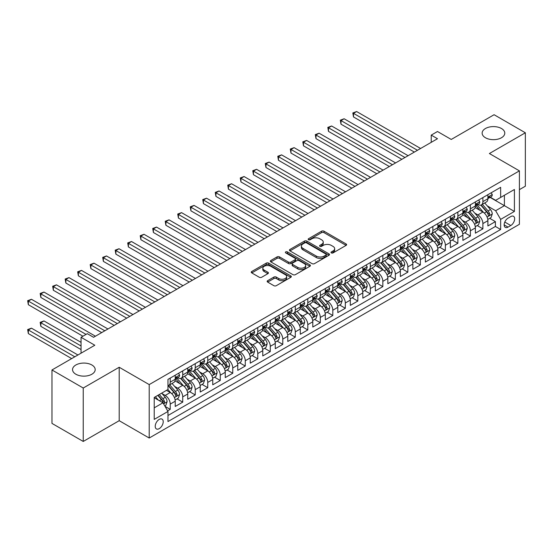 <?xml version="1.0" encoding="UTF-8"?>
<svg xmlns="http://www.w3.org/2000/svg" width="553" height="553" viewBox="0 0 553 553"><rect width="100%" height="100%" fill="white"/><g stroke="black" fill="none" stroke-linecap="round" stroke-linejoin="round"><path stroke-width="0.83" d="M331.344 252.908A1.217 0.705 0 0 0 333.065 252.908L346.109 245.38A1.735 1.002 0 0 0 346.613 244.668A1.735 1.002 0 0 0 346.109 243.963L324.01 231.202A1.735 1.002 0 0 0 321.556 231.202L308.512 238.737A1.217 0.705 0 0 0 308.159 239.228A1.217 0.705 0 0 0 308.512 239.726A1.217 0.705 0 0 0 310.233 239.726L311.92 238.751A5.558 3.207 0 0 1 319.772 238.751L321.618 239.815A5.558 3.207 0 0 1 323.242 242.083A5.558 3.207 0 0 1 321.618 244.35L319.931 245.325A1.217 0.705 0 0 0 319.572 245.822A1.217 0.705 0 0 0 319.931 246.32A1.217 0.705 0 0 0 321.646 246.32L323.332 245.345A5.558 3.207 0 0 1 331.192 245.345L333.03 246.403A5.558 3.207 0 0 1 334.662 248.677A5.558 3.207 0 0 1 333.03 250.944L331.344 251.919A1.217 0.705 0 0 0 330.991 252.41A1.217 0.705 0 0 0 331.344 252.908L331.344 251.919M91.874 364.987A11.323 6.532 0 0 0 79.535 363.57A11.323 6.532 0 0 0 72.547 369.611A11.323 6.532 0 0 0 75.865 374.229A11.323 6.532 0 0 0 88.197 375.646A11.323 6.532 0 0 0 95.185 369.611A11.323 6.532 0 0 0 91.874 364.987M501.46 128.51A11.323 6.532 0 0 0 489.129 127.093A11.323 6.532 0 0 0 482.14 133.135A11.323 6.532 0 0 0 485.451 137.752A11.323 6.532 0 0 0 497.79 139.169A11.323 6.532 0 0 0 504.778 133.135A11.323 6.532 0 0 0 501.46 128.51M159.223 428.637A5.661 3.27 120 0 0 162.914 423.653A5.661 3.27 120 0 0 162.05 419.119A5.661 3.27 120 0 0 159.223 419.395A5.661 3.27 120 0 0 155.524 424.386A5.661 3.27 120 0 0 156.388 428.921A5.661 3.27 120 0 0 159.223 428.637M267.666 280.675A1.735 1.002 0 0 0 267.154 281.38A1.735 1.002 0 0 0 267.666 282.092L273.859 285.673A1.735 1.002 0 0 0 276.32 285.673L290.802 277.309A1.735 1.002 0 0 0 291.313 276.597A1.735 1.002 0 0 0 290.802 275.892L268.71 263.131A1.735 1.002 0 0 0 266.249 263.131L251.767 271.495A1.735 1.002 0 0 0 251.256 272.207A1.735 1.002 0 0 0 251.767 272.912L259.253 277.24A1.735 1.002 0 0 0 261.707 277.24L267.908 273.659A1.735 1.002 0 0 0 268.419 272.947A1.735 1.002 0 0 0 267.908 272.242L264.196 270.099A4.645 2.682 0 0 1 262.834 268.198A4.645 2.682 0 0 1 265.703 265.723A4.645 2.682 0 0 1 270.763 266.304L285.313 274.703A4.645 2.682 0 0 1 286.668 276.597A4.645 2.682 0 0 1 283.807 279.078A4.645 2.682 0 0 1 278.74 278.498L276.32 277.094A1.735 1.002 0 0 0 273.859 277.094L267.666 280.675L267.666 282.092M519.412 189.638L525.35 186.209L525.35 132.775L494.085 114.72L451.248 139.453L437.492 131.51L431.236 135.119L437.492 138.727L93.561 337.295L87.305 333.687L81.056 337.295L81.056 353.18M83.24 388.019L83.24 441.453L119.199 420.695L119.199 367.261L83.24 388.019L51.975 369.971L94.812 345.238L81.056 337.295M119.199 367.261L149.213 384.591L519.412 170.863L519.412 224.297L149.213 438.024L149.213 384.591M525.35 132.775L489.391 153.534L519.412 170.863M312.044 263.629A1.735 1.002 0 0 0 314.498 263.629L328.98 255.265A1.735 1.002 0 0 0 329.491 254.56A1.735 1.002 0 0 0 328.98 253.848L306.887 241.087A1.735 1.002 0 0 0 304.433 241.087L289.945 249.451A1.735 1.002 0 0 0 289.433 250.163A1.735 1.002 0 0 0 289.945 250.868L312.044 263.629M286.191 253.17A1.217 0.705 0 0 1 287.429 253.343L287.429 251.898L309.894 264.866A1.735 1.002 0 0 1 310.399 265.578A1.735 1.002 0 0 1 309.894 266.283L295.406 274.647A1.735 1.002 0 0 1 292.952 274.647L270.852 261.894L270.852 260.477A1.735 1.002 0 0 0 270.348 261.182A1.735 1.002 0 0 0 270.852 261.894M270.852 260.477L277.053 256.896A1.735 1.002 0 0 1 279.507 256.896L288.472 262.067A1.735 1.002 0 0 0 290.926 262.067L295.039 259.696A1.735 1.002 0 0 0 295.544 258.984A1.735 1.002 0 0 0 295.039 258.279L285.707 252.894A1.217 0.705 0 0 1 285.355 252.396A1.217 0.705 0 0 1 286.101 251.746A1.217 0.705 0 0 1 287.429 251.898M83.24 441.453L51.975 423.404L51.975 369.971M167.628 410.858L170.227 409.358L165.036 406.365M162.084 393.612L165.223 395.423A7.071 4.085 60 0 1 170.227 404.091L175.225 401.202L175.225 406.469L182.732 402.142L177.043 398.851M174.589 386.388L177.727 388.206A7.071 4.085 60 0 1 182.732 396.867L187.737 393.978L187.737 399.252L195.237 394.918L189.548 391.635M187.094 379.171L190.239 380.982A7.071 4.085 60 0 1 195.237 389.644L200.241 386.761L200.241 392.029L207.748 387.694L202.052 384.411M199.605 371.948L202.744 373.759A7.071 4.085 60 0 1 207.748 382.427L212.746 379.538L212.746 384.812L220.253 380.478L214.564 377.194M212.11 364.731L215.248 366.542A7.071 4.085 60 0 1 220.253 375.204L225.258 372.321L225.258 377.588L232.758 373.254L227.069 369.971M224.615 357.508L227.753 359.319A7.071 4.085 60 0 1 232.758 367.987L237.762 365.098L237.762 370.365L245.262 366.038L239.573 362.747M237.119 350.284L240.265 352.102A7.071 4.085 60 0 1 245.262 360.763L250.267 357.874L250.267 363.148L257.774 358.814L252.078 355.531M249.631 343.067L252.769 344.878A7.071 4.085 60 0 1 257.774 353.547L262.772 350.657L262.772 355.925L270.279 351.597L264.59 348.307M262.136 335.844L265.274 337.662A7.071 4.085 60 0 1 270.279 346.323L275.283 343.434L275.283 348.708L282.783 344.374L277.094 341.09M274.641 328.627L277.779 330.438A7.071 4.085 60 0 1 282.783 339.1L287.788 336.217L287.788 341.484L295.288 337.15L289.599 333.867M287.145 321.404L290.29 323.215A7.071 4.085 60 0 1 295.288 331.883L300.293 328.994L300.293 334.268L307.8 329.934L302.104 326.65M299.657 314.187L302.795 315.998A7.071 4.085 60 0 1 307.8 324.659L312.798 321.77L312.798 327.044L320.305 322.71L314.616 319.427M312.162 306.963L315.3 308.774A7.071 4.085 60 0 1 320.305 317.443L325.309 314.553L325.309 319.821L332.809 315.493L327.12 312.203M324.666 299.74L327.811 301.558A7.071 4.085 60 0 1 332.809 310.219L337.814 307.33L337.814 312.604L345.321 308.27L339.625 304.986M337.178 292.523L340.316 294.334A7.071 4.085 60 0 1 345.321 303.003L350.319 300.113L350.319 305.38L357.826 301.053L352.137 297.763M349.683 285.3L352.821 287.118A7.071 4.085 60 0 1 357.826 295.779L362.83 292.89L362.83 298.164L370.33 293.83L364.641 290.546M362.187 278.083L365.326 279.894A7.071 4.085 60 0 1 370.33 288.555L375.335 285.673L375.335 290.94L382.835 286.606L377.146 283.323M374.692 270.859L377.837 272.67A7.071 4.085 60 0 1 382.835 281.339L387.84 278.449L387.84 283.724L395.347 279.389L389.651 276.106M387.204 263.643L390.342 265.454A7.071 4.085 60 0 1 395.347 274.115L400.344 271.226L400.344 276.5L407.851 272.166L402.162 268.882M399.708 256.419L402.847 258.23A7.071 4.085 60 0 1 407.851 266.899L412.856 264.009L412.856 269.276L420.356 264.949L414.667 261.659M412.213 249.196L415.351 251.014A7.071 4.085 60 0 1 420.356 259.675L425.361 256.786L425.361 262.06L432.861 257.726L427.172 254.442M424.718 241.979L427.863 243.79A7.071 4.085 60 0 1 432.861 252.458L437.865 249.569L437.865 254.836L445.372 250.509L439.676 247.219M437.229 234.755L440.368 236.573A7.071 4.085 60 0 1 445.372 245.235L450.37 242.345L450.37 247.62L457.877 243.285L452.188 240.002M449.734 227.539L452.872 229.35A7.071 4.085 60 0 1 457.877 238.011L462.882 235.129L462.882 240.396L470.382 236.062L464.693 232.778M462.239 220.315L465.384 222.126A7.071 4.085 60 0 1 470.382 230.795L475.386 227.905L475.386 233.179L482.893 228.845L482.893 223.571A7.071 4.085 -120 0 0 477.889 214.91L474.75 213.099M477.198 225.562L482.893 228.845M175.225 401.202A7.071 4.085 -120 0 0 170.227 392.533L166.474 390.37M187.737 393.978A7.071 4.085 -120 0 0 182.732 385.317L174.997 380.851M200.241 386.761A7.071 4.085 -120 0 0 195.237 378.093L187.502 373.628M212.746 379.538A7.071 4.085 -120 0 0 207.748 370.876L200.013 366.411M225.258 372.321A7.071 4.085 -120 0 0 220.253 363.653L212.518 359.187M237.762 365.098A7.071 4.085 -120 0 0 232.758 356.429L225.023 351.964M250.267 357.874A7.071 4.085 -120 0 0 245.262 349.213L237.527 344.747M262.772 350.657A7.071 4.085 -120 0 0 257.774 341.989L250.039 337.524M275.283 343.434A7.071 4.085 -120 0 0 270.279 334.772L262.544 330.307M287.788 336.217A7.071 4.085 -120 0 0 282.783 327.549L275.048 323.083M300.293 328.994A7.071 4.085 -120 0 0 295.288 320.332L287.56 315.867M312.798 321.77A7.071 4.085 -120 0 0 307.8 313.109L300.065 308.643M325.309 314.553A7.071 4.085 -120 0 0 320.305 305.885L312.569 301.42M337.814 307.33A7.071 4.085 -120 0 0 332.809 298.668L325.074 294.203M350.319 300.113A7.071 4.085 -120 0 0 345.321 291.445L337.586 286.979M362.83 292.89A7.071 4.085 -120 0 0 357.826 284.228L350.09 279.763M375.335 285.673A7.071 4.085 -120 0 0 370.33 277.005L362.595 272.539M387.84 278.449A7.071 4.085 -120 0 0 382.835 269.788L375.1 265.322M400.344 271.226A7.071 4.085 -120 0 0 395.347 262.564L387.612 258.099M412.856 264.009A7.071 4.085 -120 0 0 407.851 255.341L400.116 250.875M425.361 256.786A7.071 4.085 -120 0 0 420.356 248.124L412.621 243.659M437.865 249.569A7.071 4.085 -120 0 0 432.861 240.901L425.133 236.435M450.37 242.345A7.071 4.085 -120 0 0 445.372 233.684L437.637 229.219M462.882 235.129A7.071 4.085 -120 0 0 457.877 226.46L450.142 221.995M475.386 227.905A7.071 4.085 -120 0 0 470.382 219.244L462.647 214.778M510.778 216.569L508.027 218.159A5.482 3.166 120 0 0 504.447 222.99A5.482 3.166 120 0 0 505.29 227.38A5.482 3.166 120 0 0 508.027 227.11L510.778 225.52A5.482 3.166 120 0 0 514.359 220.688A5.482 3.166 120 0 0 513.523 216.299A5.482 3.166 120 0 0 510.778 216.569M154.218 407.844L162.969 402.791L167.974 411.453L167.974 421.566L500.652 229.495L500.652 219.382L495.647 210.721L487.255 205.875M167.974 411.453L154.218 419.395L154.218 397.448L167.974 389.506L167.974 379.393L500.652 187.322L500.652 197.435L514.408 189.492L514.408 211.44L500.652 219.382M177.665 377.768L177.727 377.803A7.071 4.085 60 0 0 181.266 378.155L186.271 375.266A7.071 4.085 -120 0 0 187.737 372.031L187.737 367.987M190.17 370.545L190.239 370.586A7.071 4.085 60 0 0 193.771 370.932L198.776 368.049A7.071 4.085 -120 0 0 200.241 364.807L200.241 360.763M202.674 363.328L202.744 363.362A7.071 4.085 60 0 0 206.283 363.715L211.281 360.826A7.071 4.085 -120 0 0 212.746 357.591L212.746 353.547M215.186 356.104L215.248 356.146A7.071 4.085 60 0 0 218.788 356.491L223.792 353.602A7.071 4.085 -120 0 0 225.258 350.367L225.258 346.323M227.691 348.888L227.753 348.922A7.071 4.085 60 0 0 231.292 349.275L236.297 346.385A7.071 4.085 -120 0 0 237.762 343.143L237.762 339.1M240.196 341.664L240.265 341.699A7.071 4.085 60 0 0 243.797 342.051L248.802 339.162A7.071 4.085 -120 0 0 250.267 335.927L250.267 331.883M252.7 334.441L252.769 334.482A7.071 4.085 60 0 0 256.309 334.835L261.306 331.945A7.071 4.085 -120 0 0 262.772 328.703L262.772 324.659M265.212 327.224L265.274 327.258A7.071 4.085 60 0 0 268.813 327.611L273.818 324.722A7.071 4.085 -120 0 0 275.283 321.487L275.283 317.443M277.717 320L277.779 320.042A7.071 4.085 60 0 0 281.318 320.387L286.323 317.505A7.071 4.085 -120 0 0 287.788 314.263L287.788 310.219M290.221 312.784L290.29 312.818A7.071 4.085 60 0 0 293.823 313.171L298.827 310.281A7.071 4.085 -120 0 0 300.293 307.046L300.293 303.003M302.733 305.56L302.795 305.602A7.071 4.085 60 0 0 306.334 305.947L311.332 303.058A7.071 4.085 -120 0 0 312.798 299.823L312.798 295.779M315.238 298.344L315.3 298.378A7.071 4.085 60 0 0 318.839 298.731L323.844 295.841A7.071 4.085 -120 0 0 325.309 292.599L325.309 288.555M327.742 291.12L327.811 291.154A7.071 4.085 60 0 0 331.344 291.507L336.348 288.618A7.071 4.085 -120 0 0 337.814 285.383L337.814 281.339M340.247 283.896L340.316 283.938A7.071 4.085 60 0 0 343.855 284.29L348.853 281.401A7.071 4.085 -120 0 0 350.319 278.159L350.319 274.115M352.759 276.68L352.821 276.714A7.071 4.085 60 0 0 356.36 277.067L361.365 274.177A7.071 4.085 -120 0 0 362.83 270.942L362.83 266.899M365.263 269.456L365.326 269.498A7.071 4.085 60 0 0 368.865 269.843L373.869 266.961A7.071 4.085 -120 0 0 375.335 263.719L375.335 259.675M377.768 262.24L377.837 262.274A7.071 4.085 60 0 0 381.37 262.627L386.374 259.737A7.071 4.085 -120 0 0 387.84 256.495L387.84 252.458M390.273 255.016L390.342 255.057A7.071 4.085 60 0 0 393.881 255.403L398.879 252.514A7.071 4.085 -120 0 0 400.344 249.279L400.344 245.235M402.784 247.799L402.847 247.834A7.071 4.085 60 0 0 406.386 248.186L411.391 245.297A7.071 4.085 -120 0 0 412.856 242.055L412.856 238.011M415.289 240.576L415.351 240.61A7.071 4.085 60 0 0 418.891 240.963L423.895 238.073A7.071 4.085 -120 0 0 425.361 234.838L425.361 230.795M427.794 233.352L427.863 233.394A7.071 4.085 60 0 0 431.395 233.746L436.4 230.857A7.071 4.085 -120 0 0 437.865 227.615L437.865 223.571M440.306 226.136L440.368 226.17A7.071 4.085 60 0 0 443.907 226.523L448.905 223.633A7.071 4.085 -120 0 0 450.37 220.398L450.37 216.354M452.81 218.912L452.872 218.953A7.071 4.085 60 0 0 456.412 219.299L461.416 216.417A7.071 4.085 -120 0 0 462.882 213.175L462.882 209.131M465.315 211.695L465.384 211.73A7.071 4.085 60 0 0 468.916 212.082L473.921 209.193A7.071 4.085 -120 0 0 475.386 205.951L475.386 201.907M167.974 415.497L495.398 226.46L495.398 221.622L487.891 225.956L487.891 220.682A7.071 4.085 -120 0 0 482.893 212.02L475.158 207.555M477.82 204.472L477.889 204.513A7.071 4.085 -120 0 0 481.428 204.859A7.071 4.085 -120 0 0 482.893 201.624L482.893 197.58M481.428 204.859L486.426 201.969A7.071 4.085 -120 0 0 487.891 198.734L487.891 194.691M170.227 378.093L170.227 382.137A7.071 4.085 60 0 1 168.762 385.379A7.071 4.085 60 0 1 167.974 385.662M168.762 385.379L173.76 382.489A7.071 4.085 -120 0 0 175.225 379.247L175.225 375.204M182.732 370.876L182.732 374.92A7.071 4.085 60 0 1 181.266 378.155M195.237 363.653L195.237 367.697A7.071 4.085 60 0 1 193.771 370.932M207.748 356.429L207.748 360.473A7.071 4.085 60 0 1 206.283 363.715M220.253 349.213L220.253 353.256A7.071 4.085 60 0 1 218.788 356.491M232.758 341.989L232.758 346.033A7.071 4.085 60 0 1 231.292 349.275M245.262 334.772L245.262 338.816A7.071 4.085 60 0 1 243.797 342.051M257.774 327.549L257.774 331.593A7.071 4.085 60 0 1 256.309 334.835M270.279 320.332L270.279 324.369A7.071 4.085 60 0 1 268.813 327.611M282.783 313.109L282.783 317.152A7.071 4.085 60 0 1 281.318 320.387M295.288 305.885L295.288 309.929A7.071 4.085 60 0 1 293.823 313.171M307.8 298.668L307.8 302.712A7.071 4.085 60 0 1 306.334 305.947M320.305 291.445L320.305 295.489A7.071 4.085 60 0 1 318.839 298.731M332.809 284.228L332.809 288.272A7.071 4.085 60 0 1 331.344 291.507M345.321 277.005L345.321 281.048A7.071 4.085 60 0 1 343.855 284.29M357.826 269.781L357.826 273.825A7.071 4.085 60 0 1 356.36 277.067M370.33 262.564L370.33 266.608A7.071 4.085 60 0 1 368.865 269.843M382.835 255.341L382.835 259.385A7.071 4.085 60 0 1 381.37 262.627M395.347 248.124L395.347 252.168A7.071 4.085 60 0 1 393.881 255.403M407.851 240.901L407.851 244.944A7.071 4.085 60 0 1 406.386 248.186M420.356 233.684L420.356 237.728A7.071 4.085 60 0 1 418.891 240.963M432.861 226.46L432.861 230.504A7.071 4.085 60 0 1 431.395 233.746M445.372 219.237L445.372 223.281A7.071 4.085 60 0 1 443.907 226.523M457.877 212.02L457.877 216.064A7.071 4.085 60 0 1 456.412 219.299M470.382 204.797L470.382 208.84A7.071 4.085 60 0 1 468.916 212.082M470.382 230.795L470.382 236.062M457.877 238.011L457.877 243.285M445.372 245.235L445.372 250.509M432.861 252.458L432.861 257.726M420.356 259.675L420.356 264.949M407.851 266.899L407.851 272.166M395.347 274.115L395.347 279.389M382.835 281.339L382.835 286.606M370.33 288.555L370.33 293.83M357.826 295.779L357.826 301.053M345.321 303.003L345.321 308.27M332.809 310.219L332.809 315.493M320.305 317.443L320.305 322.71M307.8 324.659L307.8 329.934M295.288 331.883L295.288 337.15M282.783 339.1L282.783 344.374M270.279 346.323L270.279 351.597M257.774 353.547L257.774 358.814M245.262 360.763L245.262 366.038M232.758 367.987L232.758 373.254M220.253 375.204L220.253 380.478M207.748 382.427L207.748 387.694M195.237 389.644L195.237 394.918M182.732 396.867L182.732 402.142M170.227 404.091L170.227 409.358M162.969 402.791L154.218 397.731M495.647 210.721L504.398 205.668L504.398 195.271L514.408 189.492M490.076 197.393L514.408 211.44M490.331 197.255L495.647 200.324L500.652 197.435M119.199 420.695L149.213 438.024M431.236 135.119L431.236 142.342M489.709 218.338L495.398 221.622M495.398 226.46L500.652 229.495M331.828 253.08L333.03 252.389A5.558 3.207 0 0 0 334.662 250.115L334.662 248.677M323.242 242.083L323.242 243.527A5.558 3.207 0 0 1 321.618 245.795L320.415 246.486M346.081 245.394L324.01 232.647A1.735 1.002 0 0 0 321.556 232.647L308.996 239.898M328.98 253.848L328.98 255.265L306.887 242.532A1.735 1.002 0 0 0 304.433 242.532L289.966 250.882M325.911 255.051A1.217 0.705 0 0 0 326.27 254.56A1.217 0.705 0 0 0 325.911 254.062L306.514 242.864A1.217 0.705 0 0 0 304.8 242.864L303.016 243.887A5.558 3.207 0 0 0 301.392 246.161A5.558 3.207 0 0 0 303.016 248.428L316.275 256.08A5.558 3.207 0 0 0 324.134 256.08L325.911 255.051L325.911 256.495A1.217 0.705 0 0 0 326.27 256.004L326.27 254.56M301.392 246.161L301.392 247.606A5.558 3.207 0 0 0 303.016 249.873L303.016 248.428M325.911 256.495L324.134 257.525A5.558 3.207 0 0 1 316.275 257.525L303.016 249.873M270.88 261.908L277.053 258.341L277.053 256.896M295.544 258.984L295.544 260.428A1.735 1.002 0 0 1 295.039 261.14L290.926 263.511A1.735 1.002 0 0 1 288.472 263.511L279.507 258.341A1.735 1.002 0 0 0 277.053 258.341M287.429 253.343L309.867 266.297M297.77 267.438A4.645 2.682 0 0 0 302.83 268.018A4.645 2.682 0 0 0 305.698 265.544A4.645 2.682 0 0 0 304.337 263.65L299.214 260.684A1.735 1.002 0 0 0 296.761 260.684L292.648 263.062A1.735 1.002 0 0 0 292.136 263.774A1.735 1.002 0 0 0 292.648 264.479L297.77 267.438L297.77 268.882A4.645 2.682 0 0 0 302.83 269.463A4.645 2.682 0 0 0 305.698 266.988L305.698 265.544M292.136 263.774L292.136 265.212A1.735 1.002 0 0 0 292.648 265.924L292.648 264.479M297.77 268.882L292.648 265.924M286.668 276.597L286.668 278.041A4.645 2.682 0 0 1 283.807 280.523A4.645 2.682 0 0 1 278.74 279.942L276.32 278.539A1.735 1.002 0 0 0 273.859 278.539L267.687 282.106M262.834 268.198L262.834 269.643A4.645 2.682 0 0 0 264.196 271.544L264.196 270.099M267.908 272.242L267.908 273.659L264.196 271.544M290.781 277.323L268.71 264.576A1.735 1.002 0 0 0 266.249 264.576L251.788 272.926M487.787 219.444L491.023 217.578L492.267 213.97A4.687 2.703 -120 0 0 490.442 209.566L484.732 202.951M483.585 212.476L477.052 204.914M479.866 210.278L476.078 205.889A11.233 6.484 -120 0 0 475.732 205.495M353.512 145.84L389.34 166.529L328.496 131.4L328.496 127.791L331.62 125.987L395.595 162.921M480.785 205.115L486.564 211.806A4.687 2.703 60 0 1 488.237 215.034C488.942 215.981 489.446 215.691 489.737 214.17A4.687 2.703 -120 0 0 488.071 210.942L482.354 204.327M481.131 205.004L487.338 212.193A2.385 1.376 60 0 1 487.94 213.133L489.737 214.17M488.237 215.034L488.582 215.594M491.209 192.776L492.267 194.615A4.687 2.703 60 0 1 491.299 196.688L488.921 198.064A4.687 2.703 -120 0 0 489.737 196.986L489.64 196.571M417.48 150.285L353.512 113.351L356.637 111.547L420.605 148.481M488.05 198.285L488.071 198.285A4.687 2.703 -120 0 0 488.921 198.064M489.135 196.633L489.737 196.986C489.446 196.28 488.942 196.564 488.237 197.85A4.687 2.703 60 0 1 487.891 198.52M414.356 152.089L353.512 116.959L353.512 113.351L352.821 112.95L356.637 111.547M353.512 116.959L352.821 112.95M475.283 226.668L478.511 224.801L479.762 221.193A4.687 2.703 -120 0 0 477.937 216.79L472.221 210.175M471.08 219.7L464.548 212.138M467.361 217.495L463.573 213.105A11.233 6.484 -120 0 0 463.22 212.718M341.001 153.063L376.835 173.753L315.991 138.623L315.991 135.015L319.116 133.204L383.091 170.137M468.28 212.338L474.059 219.029A4.687 2.703 60 0 1 475.732 222.258C476.437 223.198 476.935 222.907 477.232 221.387A4.687 2.703 -120 0 0 475.559 218.159L469.85 211.543M468.619 212.228L474.833 219.417A2.385 1.376 60 0 1 475.435 220.35L477.232 221.387M475.732 222.258L476.071 222.811M462.771 233.884L466.006 232.018L467.257 228.41A4.687 2.703 -120 0 0 465.432 224.006L459.716 217.391M458.575 226.917L452.043 219.354M454.856 224.718L451.068 220.329A11.233 6.484 -120 0 0 450.716 219.935M328.496 160.287L364.33 180.969L303.486 145.84L303.486 142.232L306.611 140.427L370.579 177.361M455.776 219.555L461.555 226.246A4.687 2.703 60 0 1 463.227 229.474C463.932 230.421 464.43 230.131 464.727 228.61A4.687 2.703 -120 0 0 463.055 225.382L457.338 218.767M456.114 219.444L462.322 226.64A2.385 1.376 60 0 1 462.923 227.573L464.727 228.61M463.227 229.474L463.566 230.034M450.266 241.108L453.501 239.242L454.753 235.633A4.687 2.703 -120 0 0 452.928 231.23L447.211 224.615M446.064 234.14L439.531 226.578M442.352 231.935L438.557 227.546A11.233 6.484 -120 0 0 438.211 227.159M315.991 167.504L351.819 188.193L290.975 153.063L290.975 149.455L294.106 147.651L358.074 184.584M443.271 226.778L449.05 233.47A4.687 2.703 60 0 1 450.716 236.698C451.421 237.638 451.925 237.355 452.223 235.834A4.687 2.703 -120 0 0 450.55 232.599L444.833 225.983M443.61 226.668L449.817 233.857A2.385 1.376 60 0 1 450.419 234.79L452.223 235.834M450.716 236.698L451.061 237.251M437.762 248.332L440.99 246.465L442.241 242.85A4.687 2.703 -120 0 0 440.416 238.454L434.706 231.838M433.559 241.357L427.027 233.801M429.84 239.159L426.052 234.769A11.233 6.484 -120 0 0 425.706 234.375M303.486 174.727L339.314 195.409L278.47 160.287L278.47 156.672L281.595 154.868L345.57 191.801M430.759 233.995L436.538 240.686A4.687 2.703 60 0 1 438.211 243.921C438.916 244.861 439.414 244.571 439.711 243.05A4.687 2.703 -120 0 0 438.045 239.822L432.328 233.207M431.098 233.891L437.312 241.08A2.385 1.376 60 0 1 437.914 242.014L439.711 243.05M438.211 243.921L438.55 244.474M478.698 199.999L479.762 201.838A4.687 2.703 60 0 1 478.794 203.912L476.416 205.281A4.687 2.703 -120 0 0 477.232 204.202L477.135 203.787M404.976 157.501L341.001 120.568L344.132 118.764L408.1 155.697M475.545 205.502L475.559 205.502A4.687 2.703 -120 0 0 476.416 205.281M476.631 203.857L477.232 204.202C476.935 203.497 476.437 203.787 475.732 205.073A4.687 2.703 60 0 1 475.386 205.737M401.844 159.312L341.001 124.183L341.001 120.568L340.316 120.174L344.132 118.764M341.001 124.183L340.316 120.174M466.193 207.216L467.257 209.062A4.687 2.703 60 0 1 466.283 211.135L463.912 212.504A4.687 2.703 -120 0 0 464.727 211.426L464.631 211.011M392.464 164.725L327.811 127.397L331.62 125.987M463.034 212.725L463.055 212.725A4.687 2.703 -120 0 0 463.912 212.504M464.119 211.073L464.727 211.426C464.43 210.721 463.932 211.011 463.227 212.29A4.687 2.703 60 0 1 462.882 212.96M328.496 131.4L327.811 127.397M453.688 214.44L454.753 216.278A4.687 2.703 60 0 1 453.778 218.352L451.4 219.728A4.687 2.703 -120 0 0 452.223 218.642L452.119 218.228M379.959 171.948L315.3 134.614L319.116 133.204M450.529 219.942L450.55 219.942A4.687 2.703 -120 0 0 451.4 219.728M451.614 218.297L452.223 218.642C451.925 217.937 451.428 218.228 450.716 219.513A4.687 2.703 60 0 1 450.37 220.177M315.991 138.623L315.3 134.614M441.183 221.656L442.241 223.502A4.687 2.703 60 0 1 441.273 225.576L438.895 226.944A4.687 2.703 -120 0 0 439.711 225.866L439.614 225.451M367.455 179.165L302.795 141.838L306.611 140.427M438.024 227.165L438.045 227.165A4.687 2.703 -120 0 0 438.895 226.944M439.11 225.513L439.711 225.866C439.421 225.161 438.916 225.451 438.211 226.73A4.687 2.703 60 0 1 437.865 227.401M303.486 145.84L302.795 141.838M425.257 255.548L428.485 253.682L429.736 250.074A4.687 2.703 -120 0 0 427.911 245.67L422.195 239.055M421.054 248.58L414.522 241.018M417.335 246.375L413.547 241.993A11.233 6.484 -120 0 0 413.195 241.599M290.975 181.944L326.809 202.633L265.965 167.504L265.965 163.895L269.09 162.091L333.058 199.025M418.255 241.219L424.033 247.91A4.687 2.703 60 0 1 425.706 251.138C426.411 252.078 426.909 251.795 427.206 250.274A4.687 2.703 -120 0 0 425.534 247.046L419.824 240.431M418.593 241.108L424.808 248.297A2.385 1.376 60 0 1 425.409 249.23L427.206 250.274M425.706 251.138L426.045 251.691M428.672 228.88L429.736 230.719A4.687 2.703 60 0 1 428.769 232.792L426.391 234.168A4.687 2.703 -120 0 0 427.206 233.09L427.11 232.668M354.95 186.389L290.29 149.054L294.106 147.651M425.52 234.389L425.534 234.389A4.687 2.703 -120 0 0 426.391 234.168M426.598 232.737L427.206 233.09C426.909 232.378 426.411 232.668 425.706 233.954A4.687 2.703 60 0 1 425.361 234.617M290.975 153.063L290.29 149.054M412.745 262.772L415.98 260.905L417.232 257.29A4.687 2.703 -120 0 0 415.407 252.894L409.69 246.279M408.543 255.804L402.017 248.242M404.831 253.599L401.036 249.209A11.233 6.484 -120 0 0 400.69 248.822M278.47 189.167L314.298 209.857L253.454 174.727L253.454 171.112L256.585 169.308L320.553 206.241M405.75 248.435L411.529 255.133A4.687 2.703 60 0 1 413.202 258.362C413.9 259.302 414.404 259.011 414.702 257.491A4.687 2.703 -120 0 0 413.029 254.262L407.312 247.647M406.089 248.332L412.296 255.521A2.385 1.376 60 0 1 412.897 256.454L414.702 257.491M413.202 258.362L413.54 258.915M416.167 236.103L417.232 237.942A4.687 2.703 60 0 1 416.257 240.016L413.886 241.385A4.687 2.703 -120 0 0 414.702 240.306L414.598 239.891M342.438 193.605L277.779 156.278L281.595 154.868M413.008 241.606L413.029 241.606A4.687 2.703 -120 0 0 413.886 241.385M414.093 239.961L414.702 240.306C414.404 239.601 413.907 239.891 413.202 241.177A4.687 2.703 60 0 1 412.856 241.841M278.47 160.287L277.779 156.278M400.241 269.988L403.476 268.122L404.72 264.514A4.687 2.703 -120 0 0 402.895 260.11L397.185 253.495M396.038 263.021L389.506 255.458M392.326 260.822L388.531 256.433A11.233 6.484 -120 0 0 388.185 256.039M265.965 196.384L301.793 217.073L240.949 181.944L240.949 178.336L244.073 176.531L308.049 213.465M393.238 255.659L399.024 262.35A4.687 2.703 60 0 1 400.69 265.578C401.395 266.525 401.9 266.235 402.19 264.714A4.687 2.703 -120 0 0 400.524 261.486L394.807 254.871M393.584 255.548L399.791 262.737A2.385 1.376 60 0 1 400.393 263.677L402.19 264.714M400.69 265.578L401.036 266.138M403.662 243.32L404.72 245.159A4.687 2.703 60 0 1 403.752 247.232L401.374 248.608A4.687 2.703 -120 0 0 402.19 247.53L402.093 247.115M329.934 200.829L265.274 163.494L269.09 162.091M400.503 248.829L400.524 248.829A4.687 2.703 -120 0 0 401.374 248.608M401.589 247.177L402.19 247.53C401.9 246.825 401.395 247.108 400.69 248.394A4.687 2.703 60 0 1 400.344 249.064M265.965 167.504L265.274 163.494M387.736 277.212L390.964 275.346L392.215 271.737A4.687 2.703 -120 0 0 390.39 267.334L384.681 260.719M383.533 270.244L377.001 262.682M379.814 268.039L376.026 263.65A11.233 6.484 -120 0 0 375.681 263.263M253.454 203.608L289.288 224.297L228.444 189.167L228.444 185.559L231.569 183.748L295.544 220.682M380.734 262.882L386.512 269.574A4.687 2.703 60 0 1 388.185 272.802C388.89 273.742 389.388 273.452 389.685 271.931A4.687 2.703 -120 0 0 388.012 268.703L382.303 262.087M381.072 262.772L387.287 269.961A2.385 1.376 60 0 1 387.888 270.894L389.685 271.931M388.185 272.802L388.524 273.355M391.151 250.544L392.215 252.382A4.687 2.703 60 0 1 391.248 254.456L388.87 255.832A4.687 2.703 -120 0 0 389.685 254.746L389.589 254.332M317.429 208.046L252.769 170.718L256.585 169.308M387.999 256.046L388.012 256.046A4.687 2.703 -120 0 0 388.87 255.832M389.084 254.401L389.685 254.746C389.395 254.041 388.89 254.332 388.185 255.617A4.687 2.703 60 0 1 387.84 256.281M253.454 174.727L252.769 170.718M375.231 284.429L378.459 282.562L379.711 278.954A4.687 2.703 -120 0 0 377.886 274.551L372.169 267.935M371.028 277.461L364.496 269.899M367.31 275.263L363.521 270.873A11.233 6.484 -120 0 0 363.169 270.479M240.949 210.831L276.783 231.513L215.94 196.384L215.94 192.776L219.064 190.972L283.032 227.905M368.229 270.099L374.008 276.79A4.687 2.703 60 0 1 375.681 280.018C376.386 280.965 376.883 280.675 377.181 279.154A4.687 2.703 -120 0 0 375.508 275.926L369.791 269.311M368.568 269.988L374.782 277.184A2.385 1.376 60 0 1 375.383 278.118L377.181 279.154M375.681 280.018L376.019 280.578M378.646 257.76L379.711 259.606A4.687 2.703 60 0 1 378.743 261.68L376.365 263.048A4.687 2.703 -120 0 0 377.181 261.97L377.084 261.555M304.924 215.269L240.265 177.942L244.073 176.531M375.487 263.269L375.508 263.269A4.687 2.703 -120 0 0 376.365 263.048M376.572 261.617L377.181 261.97C376.883 261.265 376.386 261.555 375.681 262.834A4.687 2.703 60 0 1 375.335 263.505M240.949 181.944L240.265 177.942M362.72 291.652L365.955 289.786L367.206 286.178A4.687 2.703 -120 0 0 365.381 281.774L359.664 275.159M358.517 284.684L351.991 277.122M354.805 282.479L351.01 278.09A11.233 6.484 -120 0 0 350.664 277.703M228.444 218.048L264.272 238.737L203.428 203.608L203.428 199.999L206.559 198.195L270.528 235.129M355.724 277.323L361.503 284.014A4.687 2.703 60 0 1 363.176 287.242C363.874 288.182 364.379 287.899 364.676 286.378A4.687 2.703 -120 0 0 363.003 283.15L357.286 276.528M356.063 277.212L362.27 284.401A2.385 1.376 60 0 1 362.872 285.334L364.676 286.378M363.176 287.242L363.515 287.795M366.141 264.984L367.206 266.822A4.687 2.703 60 0 1 366.231 268.896L363.86 270.272A4.687 2.703 -120 0 0 364.676 269.187L364.572 268.772M292.413 222.493L227.753 185.158L231.569 183.748M362.982 270.486L363.003 270.486A4.687 2.703 -120 0 0 363.86 270.272M364.068 268.841L364.676 269.187C364.379 268.481 363.881 268.772 363.176 270.058A4.687 2.703 60 0 1 362.83 270.721M228.444 189.167L227.753 185.158M350.215 298.876L353.45 297.009L354.694 293.394A4.687 2.703 -120 0 0 352.869 288.998L347.16 282.383M346.012 291.901L339.48 284.346M342.293 289.703L338.505 285.313A11.233 6.484 -120 0 0 338.159 284.919M215.94 225.271L251.767 245.954L190.923 210.831L190.923 207.216L194.048 205.412L258.023 242.345M343.213 284.539L348.991 291.231A4.687 2.703 60 0 1 350.664 294.466C351.369 295.406 351.874 295.115 352.164 293.595A4.687 2.703 -120 0 0 350.498 290.366L344.782 283.751M343.558 284.436L349.766 291.625A2.385 1.376 60 0 1 350.367 292.558L352.164 293.595M350.664 294.466L351.01 295.019M353.637 272.2L354.694 274.046A4.687 2.703 60 0 1 353.726 276.12L351.349 277.488A4.687 2.703 -120 0 0 352.164 276.41L352.067 275.995M279.908 229.709L215.248 192.382L219.064 190.972M350.478 277.71L350.498 277.71A4.687 2.703 -120 0 0 351.349 277.488M351.563 276.065L352.164 276.41C351.874 275.705 351.369 275.995 350.664 277.274A4.687 2.703 60 0 1 350.319 277.945M215.94 196.384L215.248 192.382M337.71 306.092L340.938 304.226L342.189 300.618A4.687 2.703 -120 0 0 340.365 296.214L334.648 289.599M333.507 299.125L326.975 291.562M329.788 296.92L326 292.537A11.233 6.484 -120 0 0 325.648 292.143M203.428 232.488L239.262 253.177L178.419 218.048L178.419 214.44L181.543 212.635L245.518 249.569M330.708 291.763L336.487 298.454A4.687 2.703 60 0 1 338.159 301.682C338.865 302.622 339.362 302.339 339.66 300.818A4.687 2.703 -120 0 0 337.987 297.59L332.277 290.975M331.047 291.652L337.261 298.841A2.385 1.376 60 0 1 337.862 299.774L339.66 300.818M338.159 301.682L338.498 302.235M341.125 279.424L342.189 281.263A4.687 2.703 60 0 1 341.222 283.336L338.844 284.712A4.687 2.703 -120 0 0 339.66 283.634L339.563 283.212M267.403 236.933L202.744 199.598L206.559 198.195M337.973 284.933L337.987 284.933A4.687 2.703 -120 0 0 338.844 284.712M339.058 283.281L339.66 283.634C339.362 282.922 338.865 283.212 338.159 284.498A4.687 2.703 60 0 1 337.814 285.161M203.428 203.608L202.744 199.598M325.199 313.316L328.434 311.45L329.685 307.834A4.687 2.703 -120 0 0 327.86 303.438L322.143 296.823M321.003 306.348L314.47 298.786M317.284 304.143L313.496 299.754A11.233 6.484 -120 0 0 313.143 299.367M190.923 239.712L226.758 260.401L165.914 225.271L165.914 221.656L169.038 219.852L233.007 256.786M318.203 298.986L323.982 305.678A4.687 2.703 60 0 1 325.655 308.906C326.36 309.846 326.858 309.556 327.155 308.035A4.687 2.703 -120 0 0 325.482 304.807L319.765 298.191M318.542 298.876L324.749 306.065A2.385 1.376 60 0 1 325.351 306.998L327.155 308.035M325.655 308.906L325.994 309.459M328.62 286.648L329.685 288.486A4.687 2.703 60 0 1 328.71 290.56L326.339 291.929A4.687 2.703 -120 0 0 327.155 290.85L327.058 290.436M254.892 244.149L190.239 206.822L194.048 205.412M325.461 292.15L325.482 292.15A4.687 2.703 -120 0 0 326.339 291.929M326.546 290.505L327.155 290.85C326.858 290.145 326.36 290.436 325.655 291.721A4.687 2.703 60 0 1 325.309 292.385M190.923 210.831L190.239 206.822M312.694 320.533L315.929 318.666L317.18 315.058A4.687 2.703 -120 0 0 315.355 310.655L309.639 304.039M308.491 313.565L301.959 306.003M304.779 311.367L300.984 306.977A11.233 6.484 -120 0 0 300.638 306.583M178.419 246.928L214.246 267.617L153.402 232.488L153.402 228.88L156.534 227.076L220.502 264.009M305.698 306.203L311.477 312.894A4.687 2.703 60 0 1 313.143 316.122C313.848 317.069 314.353 316.779 314.65 315.258A4.687 2.703 -120 0 0 312.977 312.03L307.261 305.415M306.037 306.092L312.245 313.281A2.385 1.376 60 0 1 312.846 314.222L314.65 315.258M313.143 316.122L313.489 316.682M316.116 293.864L317.18 295.703A4.687 2.703 60 0 1 316.205 297.777L313.827 299.152A4.687 2.703 -120 0 0 314.65 298.074L314.546 297.659M242.387 251.373L177.727 214.039L181.543 212.635M312.957 299.373L312.977 299.373A4.687 2.703 -120 0 0 313.827 299.152M314.042 297.721L314.65 298.074C314.353 297.369 313.855 297.652 313.143 298.938A4.687 2.703 60 0 1 312.798 299.608M178.419 218.048L177.727 214.039M300.189 327.756L303.417 325.89L304.668 322.281A4.687 2.703 -120 0 0 302.844 317.878L297.134 311.263M295.986 320.788L289.454 313.226M292.267 318.583L288.479 314.194A11.233 6.484 -120 0 0 288.134 313.807M165.914 254.152L201.741 274.841L140.897 239.712L140.897 236.103L144.022 234.292L207.997 271.226M293.187 313.427L298.966 320.118A4.687 2.703 60 0 1 300.638 323.346C301.344 324.286 301.841 323.996 302.138 322.475A4.687 2.703 -120 0 0 300.473 319.247L294.756 312.632M293.525 313.316L299.74 320.505A2.385 1.376 60 0 1 300.341 321.438L302.138 322.475M300.638 323.346L300.977 323.899M303.611 301.088L304.668 302.926A4.687 2.703 60 0 1 303.701 305L301.323 306.376A4.687 2.703 -120 0 0 302.138 305.291L302.042 304.876M229.882 258.59L165.223 221.262L169.038 219.852M300.452 306.59L300.473 306.59A4.687 2.703 -120 0 0 301.323 306.376M301.537 304.945L302.138 305.291C301.848 304.585 301.344 304.876 300.638 306.162A4.687 2.703 60 0 1 300.293 306.825M165.914 225.271L165.223 221.262M287.684 334.973L290.913 333.106L292.164 329.498A4.687 2.703 -120 0 0 290.339 325.095L284.622 318.48M283.482 328.005L276.949 320.443M279.763 325.807L275.975 321.417A11.233 6.484 -120 0 0 275.622 321.023M153.402 261.375L189.237 282.058L128.393 246.928L128.393 243.32L131.517 241.516L195.486 278.449M280.682 320.643L286.461 327.335A4.687 2.703 60 0 1 288.134 330.563C288.839 331.51 289.337 331.219 289.634 329.699A4.687 2.703 -120 0 0 287.961 326.47L282.251 319.855M281.021 320.533L287.235 327.729A2.385 1.376 60 0 1 287.837 328.662L289.634 329.699M288.134 330.563L288.472 331.123M291.099 308.304L292.164 310.15A4.687 2.703 60 0 1 291.196 312.224L288.818 313.592A4.687 2.703 -120 0 0 289.634 312.514L289.537 312.099M217.377 265.813L152.718 228.486L156.534 227.076M287.947 313.814L287.961 313.814A4.687 2.703 -120 0 0 288.818 313.592M289.025 312.162L289.634 312.514C289.337 311.809 288.839 312.099 288.134 313.378A4.687 2.703 60 0 1 287.788 314.049M153.402 232.488L152.718 228.486M275.173 342.196L278.408 340.33L279.659 336.722A4.687 2.703 -120 0 0 277.834 332.318L272.117 325.703M270.97 335.229L264.445 327.666M267.258 333.024L263.463 328.634A11.233 6.484 -120 0 0 263.117 328.247M140.897 268.592L176.725 289.281L115.881 254.152L115.881 250.544L119.013 248.739L182.981 285.673M268.177 327.867L273.956 334.558A4.687 2.703 60 0 1 275.629 337.786C276.327 338.726 276.832 338.443 277.129 336.922A4.687 2.703 -120 0 0 275.456 333.694L269.74 327.072M268.516 327.756L274.723 334.945A2.385 1.376 60 0 1 275.325 335.878L277.129 336.922M275.629 337.786L275.968 338.339M278.594 315.528L279.659 317.367A4.687 2.703 60 0 1 278.684 319.44L276.313 320.816A4.687 2.703 -120 0 0 277.129 319.731L277.025 319.316M204.866 273.037L140.206 235.702L144.022 234.292M275.435 321.03L275.456 321.03A4.687 2.703 -120 0 0 276.313 320.816M276.521 319.385L277.129 319.731C276.832 319.026 276.334 319.316 275.629 320.602A4.687 2.703 60 0 1 275.283 321.265M140.897 239.712L140.206 235.702M262.668 349.42L265.903 347.554L267.147 343.938A4.687 2.703 -120 0 0 265.322 339.542L259.613 332.927M258.465 342.445L251.933 334.89M254.753 340.247L250.958 335.858A11.233 6.484 -120 0 0 250.613 335.464M128.393 275.816L164.22 296.498L103.376 261.375L103.376 257.76L106.501 255.956L170.476 292.89M255.666 335.083L261.451 341.775A4.687 2.703 60 0 1 263.117 345.01C263.822 345.95 264.327 345.66 264.617 344.139A4.687 2.703 -120 0 0 262.952 340.911L257.235 334.295M256.011 334.98L262.219 342.169A2.385 1.376 60 0 1 262.82 343.102L264.617 344.139M263.117 345.01L263.463 345.563M266.09 322.745L267.147 324.59A4.687 2.703 60 0 1 266.18 326.664L263.802 328.033A4.687 2.703 -120 0 0 264.617 326.954L264.521 326.54M192.361 280.253L127.702 242.926L131.517 241.516M262.931 328.254L262.952 328.254A4.687 2.703 -120 0 0 263.802 328.033M264.016 326.609L264.617 326.954C264.327 326.249 263.822 326.54 263.117 327.818A4.687 2.703 60 0 1 262.772 328.489M128.393 246.928L127.702 242.926M250.163 356.637L253.392 354.77L254.643 351.162A4.687 2.703 -120 0 0 252.818 346.759L247.108 340.143M245.961 349.669L239.428 342.107M242.242 347.464L238.454 343.081A11.233 6.484 -120 0 0 238.108 342.687M115.881 283.032L151.716 303.721L90.872 268.592L90.872 264.984L93.996 263.18L157.971 300.113M243.161 342.307L248.94 348.998A4.687 2.703 60 0 1 250.613 352.226C251.318 353.167 251.815 352.883 252.113 351.362A4.687 2.703 -120 0 0 250.44 348.134L244.73 341.519M243.5 342.196L249.714 349.385A2.385 1.376 60 0 1 250.315 350.319L252.113 351.362M250.613 352.226L250.951 352.786M253.585 329.968L254.643 331.807A4.687 2.703 60 0 1 253.675 333.881L251.297 335.256A4.687 2.703 -120 0 0 252.113 334.178L252.016 333.756M179.856 287.477L115.197 250.143L119.013 248.739M250.426 335.477L250.44 335.477A4.687 2.703 -120 0 0 251.297 335.256M251.511 333.825L252.113 334.178C251.822 333.473 251.318 333.756 250.613 335.042A4.687 2.703 60 0 1 250.267 335.706M115.881 254.152L115.197 250.143M237.659 363.86L240.887 361.994L242.138 358.379A4.687 2.703 -120 0 0 240.313 353.982L234.596 347.367M233.456 356.892L226.924 349.33M229.737 354.687L225.949 350.298A11.233 6.484 -120 0 0 225.596 349.911M103.376 290.256L139.211 310.945L78.367 275.816L78.367 272.2L81.491 270.396L145.46 307.33M230.656 349.531L236.435 356.222A4.687 2.703 60 0 1 238.108 359.45C238.813 360.39 239.311 360.1 239.608 358.579A4.687 2.703 -120 0 0 237.935 355.351L232.219 348.736M230.995 349.42L237.209 356.609A2.385 1.376 60 0 1 237.811 357.542L239.608 358.579M238.108 359.45L238.447 360.003M241.073 337.192L242.138 339.03A4.687 2.703 60 0 1 241.17 341.104L238.792 342.473A4.687 2.703 -120 0 0 239.608 341.395L239.511 340.98M167.352 294.694L102.692 257.366L106.501 255.956M237.914 342.694L237.935 342.694A4.687 2.703 -120 0 0 238.792 342.473M239 341.049L239.608 341.395C239.311 340.689 238.813 340.98 238.108 342.266A4.687 2.703 60 0 1 237.762 342.929M103.376 261.375L102.692 257.366M225.147 371.077L228.382 369.21L229.633 365.602A4.687 2.703 -120 0 0 227.808 361.199L222.092 354.584M220.944 364.109L214.419 356.547M217.232 361.911L213.437 357.521A11.233 6.484 -120 0 0 213.092 357.127M90.872 297.479L126.699 318.162L65.855 283.032L65.855 279.424L68.987 277.62L132.955 314.553M218.152 356.747L223.93 363.439A4.687 2.703 60 0 1 225.603 366.667C226.301 367.614 226.806 367.323 227.103 365.803A4.687 2.703 -120 0 0 225.43 362.574L219.714 355.959M218.49 356.637L224.698 363.826A2.385 1.376 60 0 1 225.299 364.766L227.103 365.803M225.603 366.667L225.942 367.227M228.569 344.408L229.633 346.254A4.687 2.703 60 0 1 228.659 348.328L226.288 349.696A4.687 2.703 -120 0 0 227.103 348.618L227 348.203M154.84 301.917L90.18 264.583L93.996 263.18M225.41 349.918L225.43 349.918A4.687 2.703 -120 0 0 226.288 349.696M226.495 348.266L227.103 348.618C226.806 347.913 226.308 348.196 225.603 349.482A4.687 2.703 60 0 1 225.258 350.153M90.872 268.592L90.18 264.583M212.642 378.3L215.877 376.434L217.122 372.826A4.687 2.703 -120 0 0 215.297 368.422L209.587 361.807M208.44 371.333L201.907 363.77M204.721 369.127L200.933 364.738A11.233 6.484 -120 0 0 200.587 364.351M78.367 304.696L114.194 325.385L53.351 290.256L53.351 286.648L56.475 284.836L120.45 321.77M205.64 363.971L211.419 370.662A4.687 2.703 60 0 1 213.092 373.89C213.797 374.83 214.301 374.54 214.592 373.019A4.687 2.703 -120 0 0 212.926 369.791L207.209 363.176M205.986 363.86L212.193 371.049A2.385 1.376 60 0 1 212.794 371.982L214.592 373.019M213.092 373.89L213.437 374.443M216.064 351.632L217.122 353.471A4.687 2.703 60 0 1 216.154 355.544L213.776 356.92A4.687 2.703 -120 0 0 214.592 355.835L214.495 355.42M142.335 309.134L77.676 271.806L81.491 270.396M212.905 357.134L212.926 357.134A4.687 2.703 -120 0 0 213.776 356.92M213.99 355.489L214.592 355.835C214.301 355.13 213.797 355.42 213.092 356.706A4.687 2.703 60 0 1 212.746 357.369M78.367 275.816L77.676 271.806M200.138 385.517L203.366 383.651L204.617 380.042A4.687 2.703 -120 0 0 202.792 375.646L197.075 369.024M195.935 378.549L189.403 370.987M192.216 376.351L188.428 371.962A11.233 6.484 -120 0 0 188.075 371.568M65.855 311.92L101.69 332.602L40.846 297.473L40.846 293.864L43.97 292.06L107.946 328.994M193.135 371.187L198.914 377.879A4.687 2.703 60 0 1 200.587 381.107C201.292 382.054 201.79 381.764 202.087 380.243A4.687 2.703 -120 0 0 200.414 377.015L194.704 370.399M193.474 371.077L199.688 378.273A2.385 1.376 60 0 1 200.29 379.206L202.087 380.243M200.587 381.107L200.926 381.667M203.552 358.849L204.617 360.694A4.687 2.703 60 0 1 203.649 362.768L201.271 364.137A4.687 2.703 -120 0 0 202.087 363.058L201.99 362.644M129.831 316.357L65.171 279.03L68.987 277.62M200.4 364.358L200.414 364.358A4.687 2.703 -120 0 0 201.271 364.137M201.486 362.706L202.087 363.058C201.79 362.353 201.292 362.644 200.587 363.922A4.687 2.703 60 0 1 200.241 364.593M65.855 283.032L65.171 279.03M187.626 392.741L190.861 390.874L192.112 387.266A4.687 2.703 -120 0 0 190.287 382.863L184.571 376.247M183.43 385.773L176.898 378.211M179.711 383.568L175.923 379.178A11.233 6.484 -120 0 0 175.571 378.791M53.351 319.136L82.929 336.217L28.341 304.696L28.341 301.088L31.466 299.284L95.434 336.217M180.631 378.411L186.409 385.102A4.687 2.703 60 0 1 188.082 388.33C188.787 389.271 189.285 388.987 189.582 387.466A4.687 2.703 -120 0 0 187.909 384.238L182.193 377.616M180.969 378.3L187.177 385.489A2.385 1.376 60 0 1 187.778 386.423L189.582 387.466M188.082 388.33L188.421 388.883M191.048 366.072L192.112 367.911A4.687 2.703 60 0 1 191.144 369.985L188.767 371.36A4.687 2.703 -120 0 0 189.582 370.282L189.485 369.86M117.319 323.581L52.666 286.247L56.475 284.836M187.889 371.575L187.909 371.575A4.687 2.703 -120 0 0 188.767 371.36M188.974 369.929L189.582 370.282C189.285 369.57 188.787 369.86 188.082 371.146A4.687 2.703 60 0 1 187.737 371.81M53.351 290.256L52.666 286.247M175.121 399.964L178.356 398.098L179.607 394.483A4.687 2.703 -120 0 0 177.783 390.086L172.066 383.471M170.918 392.989L167.925 389.526M167.206 390.791L166.716 390.224M81.056 342.355L43.97 320.94L40.846 322.752L40.846 326.36L81.056 349.572M168.126 385.628L173.905 392.319A4.687 2.703 60 0 1 175.571 395.554C176.276 396.494 176.78 396.204 177.078 394.683A4.687 2.703 -120 0 0 175.405 391.455L169.688 384.84M168.465 385.524L174.672 392.713A2.385 1.376 60 0 1 175.273 393.646L177.078 394.683M175.571 395.554L175.916 396.107M40.846 326.36L40.155 322.351L81.056 345.964M40.155 322.351L43.97 320.94M178.543 373.289L179.607 375.134A4.687 2.703 60 0 1 178.633 377.208L176.255 378.577A4.687 2.703 -120 0 0 177.078 377.499L176.974 377.084M104.814 330.798L40.155 293.47L43.97 292.06M175.384 378.798L175.405 378.798A4.687 2.703 -120 0 0 176.255 378.577M176.469 377.153L177.078 377.499C176.78 376.793 176.283 377.084 175.571 378.363A4.687 2.703 60 0 1 175.225 379.033M40.846 297.473L40.155 293.47M164.787 405.93L165.845 405.314L167.096 401.706A4.687 2.703 -120 0 0 165.271 397.303L161.676 393.142M158.317 400.102L155.421 396.75M154.695 398.015L154.218 397.455M77.925 354.985L31.466 328.164L28.341 329.968L28.341 333.577L71.676 358.6M157.799 395.374L161.393 399.543A4.687 2.703 60 0 1 163.066 402.771C163.771 403.711 164.269 403.427 164.566 401.907A4.687 2.703 -120 0 0 162.9 398.678L159.299 394.51M158.089 395.208L162.167 399.93A2.385 1.376 60 0 1 162.769 400.863L164.566 401.907M163.066 402.771L163.405 403.331M28.341 333.577L27.65 329.574L74.8 356.796M27.65 329.574L31.466 328.164M86.054 334.406L27.65 300.687L31.466 299.284M28.341 304.696L27.65 300.687M165.223 395.423L170.227 392.533M177.727 388.206L182.732 385.317M190.239 380.982L195.237 378.093M202.744 373.759L207.748 370.876M215.248 366.542L220.253 363.653M227.753 359.319L232.758 356.429M240.265 352.102L245.262 349.213M252.769 344.878L257.774 341.989M265.274 337.662L270.279 334.772M277.779 330.438L282.783 327.549M290.29 323.215L295.288 320.332M302.795 315.998L307.8 313.109M315.3 308.774L320.305 305.885M327.811 301.558L332.809 298.668M340.316 294.334L345.321 291.445M352.821 287.118L357.826 284.228M365.326 279.894L370.33 277.005M377.837 272.67L382.835 269.788M390.342 265.454L395.347 262.564M402.847 258.23L407.851 255.341M415.351 251.014L420.356 248.124M427.863 243.79L432.861 240.901M440.368 236.573L445.372 233.684M452.872 229.35L457.877 226.46M465.384 222.126L470.382 219.244M477.889 214.91L482.893 212.02M482.893 201.624L487.891 198.734M170.227 382.137L175.225 379.247M182.732 374.92L187.737 372.031M195.237 367.697L200.241 364.807M207.748 360.473L212.746 357.591M220.253 353.256L225.258 350.367M232.758 346.033L237.762 343.143M245.262 338.816L250.267 335.927M257.774 331.593L262.772 328.703M270.279 324.369L275.283 321.487M282.783 317.152L287.788 314.263M295.288 309.929L300.293 307.046M307.8 302.712L312.798 299.823M320.305 295.489L325.309 292.599M332.809 288.272L337.814 285.383M345.321 281.048L350.319 278.159M357.826 273.825L362.83 270.942M370.33 266.608L375.335 263.719M382.835 259.385L387.84 256.495M395.347 252.168L400.344 249.279M407.851 244.944L412.856 242.055M420.356 237.728L425.361 234.838M432.861 230.504L437.865 227.615M445.372 223.281L450.37 220.398M457.877 216.064L462.882 213.175M470.382 208.84L475.386 205.951M482.893 223.571L487.891 220.682M504.785 222.057L510.778 225.52M504.149 224.871L508.027 227.11M333.03 252.389L333.03 250.944M319.931 246.32L319.931 245.325M321.618 245.795L321.618 244.35M308.512 239.726L308.512 238.737M321.556 232.647L321.556 231.202M324.01 232.647L324.01 231.202M346.109 245.38L346.109 243.963M289.945 250.868L289.945 249.451M304.433 242.532L304.433 241.087M306.887 242.532L306.887 241.087M316.275 257.525L316.275 256.08M324.134 257.525L324.134 256.08M279.507 258.341L279.507 256.896M288.472 263.511L288.472 262.067M290.926 263.511L290.926 262.067M295.039 261.14L295.039 259.696M309.894 266.283L309.894 264.866M273.859 278.539L273.859 277.094M276.32 278.539L276.32 277.094M278.74 279.942L278.74 278.498M251.767 272.912L251.767 271.495M266.249 264.576L266.249 263.131M268.71 264.576L268.71 263.131M290.802 277.309L290.802 275.892M487.075 217.046L492.239 214.059M488.071 210.942L490.442 209.566M484.331 213.099L486.564 211.806M492.239 194.566L487.891 197.075M474.564 224.262L479.734 221.283M475.559 218.159L477.937 216.79M471.827 220.315L474.059 219.029M462.059 231.486L467.223 228.5M463.055 225.382L465.432 224.006M459.322 227.539L461.555 226.246M449.554 238.702L454.718 235.723M450.55 232.599L452.928 231.23M446.81 234.762L449.05 233.47M437.05 245.926L442.213 242.94M438.045 239.822L440.416 238.454M434.305 241.979L436.538 240.686M479.734 201.783L475.386 204.292M467.223 209.006L462.882 211.516M454.718 216.223L450.37 218.732M442.213 223.447L437.865 225.956M424.538 253.143L429.709 250.163M425.534 247.046L427.911 245.67M421.801 249.203L424.033 247.91M429.709 230.67L425.361 233.179M412.033 260.366L417.197 257.38M413.029 254.262L415.407 252.894M409.289 256.419L411.529 255.133M417.197 237.887L412.856 240.396M399.529 267.59L404.692 264.604M400.524 261.486L402.895 260.11M396.784 263.643L399.024 262.35M404.692 245.11L400.344 247.62M387.017 274.806L392.188 271.827M388.012 268.703L390.39 267.334M384.28 270.859L386.512 269.574M392.188 252.327L387.84 254.836M374.512 282.03L379.676 279.044M375.508 275.926L377.886 274.551M371.775 278.083L374.008 276.79M379.676 259.551L375.335 262.06M362.008 289.247L367.171 286.267M363.003 283.15L365.381 281.774M359.263 285.307L361.503 284.014M367.171 266.767L362.83 269.276M349.503 296.47L354.667 293.484M350.498 290.366L352.869 288.998M346.759 292.523L348.991 291.231M354.667 273.991L350.319 276.5M336.991 303.687L342.162 300.708M337.987 297.59L340.365 296.214M334.254 299.747L336.487 298.454M342.162 281.214L337.814 283.724M324.487 310.91L329.65 307.931M325.482 304.807L327.86 303.438M321.749 306.963L323.982 305.678M329.65 288.431L325.309 290.94M311.982 318.134L317.146 315.148M312.977 312.03L315.355 310.655M309.238 314.187L311.477 312.894M317.146 295.655L312.798 298.164M299.477 325.351L304.641 322.371M300.473 319.247L302.844 317.878M296.733 321.404L298.966 320.118M304.641 302.871L300.293 305.38M286.966 332.574L292.136 329.588M287.961 326.47L290.339 325.095M284.228 328.627L286.461 327.335M292.136 310.095L287.788 312.604M274.461 339.791L279.624 336.812M275.456 333.694L277.834 332.318M271.717 335.851L273.956 334.558M279.624 317.311L275.283 319.821M261.956 347.014L267.12 344.028M262.952 340.911L265.322 339.542M259.212 343.067L261.451 341.775M267.12 324.535L262.772 327.044M249.444 354.231L254.615 351.252M250.44 348.134L252.818 346.759M246.707 350.291L248.94 348.998M254.615 331.759L250.267 334.268M236.94 361.455L242.11 358.475M237.935 355.351L240.313 353.982M234.202 357.508L236.435 356.222M242.11 338.975L237.762 341.484M224.435 368.678L229.599 365.692M225.43 362.574L227.808 361.199M221.691 364.731L223.93 363.439M229.599 346.199L225.258 348.708M211.93 375.895L217.094 372.916M212.926 369.791L215.297 368.422M209.186 371.948L211.419 370.662M217.094 353.415L212.746 355.925M199.419 383.118L204.589 380.132M200.414 377.015L202.792 375.646M196.681 379.171L198.914 377.879M204.589 360.639L200.241 363.148M186.914 390.335L192.078 387.356M187.909 384.238L190.287 382.863M184.177 386.395L186.409 385.102M192.078 367.856L187.737 370.365M174.409 397.559L179.573 394.572M175.405 391.455L177.783 390.086M171.665 393.612L173.905 392.319M179.573 375.079L175.225 377.588M163.564 403.814L167.068 401.796M162.9 398.678L165.271 397.303M159.375 400.711L161.393 399.543"/></g></svg>
